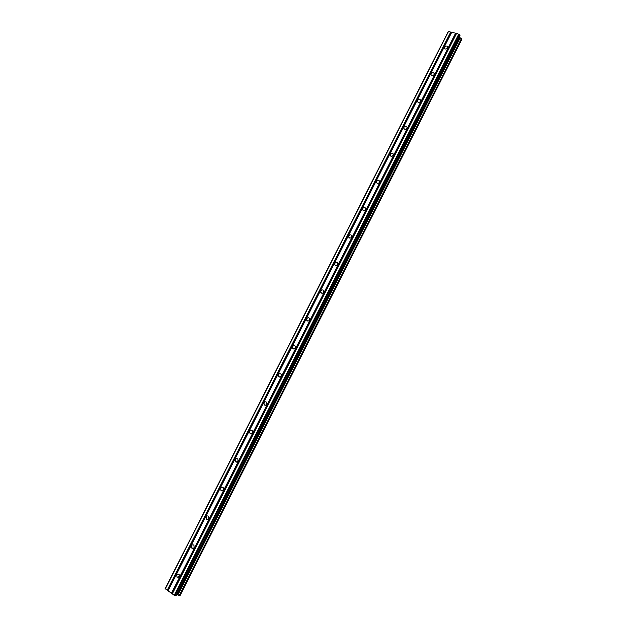 <?xml version="1.0" encoding="UTF-8"?>
<svg xmlns="http://www.w3.org/2000/svg" width="627" height="627" viewBox="0 0 627 627"><rect width="100%" height="100%" fill="white"/><g stroke="black" fill="none" stroke-linecap="round" stroke-linejoin="round"><path stroke-width="0.94" d="M176.743 574.794L179.118 574.269L179.361 576.605L176.994 577.146L176.743 574.794M191.478 545.772C192.223 544.675 193.045 544.518 193.939 545.302L194.119 547.52C193.382 548.617 192.56 548.774 191.666 548.006L191.478 545.772M206.142 516.891C206.926 515.762 207.772 515.621 208.681 516.476L208.807 518.584C208.023 519.712 207.176 519.854 206.275 519.015L206.142 516.891M220.735 488.159C221.558 486.999 222.428 486.873 223.337 487.79L223.416 489.797C222.593 490.957 221.723 491.082 220.814 490.173L220.735 488.159M235.25 459.567C236.12 458.376 237.006 458.266 237.915 459.246L237.954 461.151C237.084 462.342 236.199 462.452 235.29 461.48L235.25 459.567M249.695 431.117C250.604 429.895 251.513 429.801 252.415 430.843L252.415 432.646C251.513 433.86 250.604 433.955 249.695 432.928L249.695 431.117M264.069 402.808C265.017 401.562 265.942 401.484 266.843 402.573L266.812 404.282C265.864 405.528 264.939 405.606 264.038 404.525L264.069 402.808M278.372 374.64C279.36 373.371 280.3 373.3 281.194 374.444L281.131 376.059C280.151 377.329 279.211 377.399 278.317 376.263L278.372 374.64M292.605 346.613C293.624 345.32 294.58 345.265 295.466 346.441L295.38 347.977C294.361 349.27 293.412 349.325 292.519 348.15L292.605 346.613M306.768 318.72C307.826 317.403 308.79 317.356 309.667 318.579L309.558 320.029C308.508 321.345 307.543 321.392 306.666 320.178L306.768 318.72M320.859 290.967C321.949 289.635 322.929 289.596 323.791 290.85L323.673 292.221C322.584 293.554 321.604 293.601 320.742 292.347L320.859 290.967M334.881 263.348C336.001 262 336.989 261.961 337.843 263.246L337.71 264.555C336.597 265.903 335.61 265.942 334.747 264.657L334.881 263.348M348.839 235.862C349.991 234.498 350.987 234.467 351.825 235.776L351.684 237.014C350.532 238.385 349.537 238.417 348.698 237.108L348.839 235.862M362.719 208.517C363.903 207.129 364.906 207.106 365.745 208.438L365.588 209.614C364.412 211.001 363.409 211.025 362.571 209.7L362.719 208.517M376.545 181.297C377.752 179.902 378.763 179.878 379.586 181.227L379.429 182.347C378.222 183.75 377.203 183.774 376.388 182.426L376.545 181.297M390.292 154.218C391.53 152.8 392.549 152.784 393.356 154.148L393.2 155.214C391.961 156.625 390.942 156.648 390.135 155.284L390.292 154.218M403.976 127.265C405.238 125.839 406.265 125.815 407.064 127.195L406.899 128.214C405.645 129.632 404.611 129.664 403.812 128.284L403.976 127.265M417.598 100.438C418.883 99.003 419.918 98.98 420.701 100.367L420.537 101.339C419.259 102.773 418.225 102.797 417.433 101.417L417.598 100.438M431.157 73.743C432.458 72.301 433.492 72.27 434.276 73.672L434.103 74.597C432.802 76.047 431.76 76.071 430.984 74.676L431.157 73.743M444.645 47.182C445.962 45.724 447.012 45.693 447.78 47.096L447.607 47.981C446.291 49.439 445.241 49.47 444.472 48.075L444.645 47.182M455.625 33.184L448.242 31.522L165.136 588.651L174.228 595.289L176.163 595.579L460.014 35.59L459.481 34.454L455.625 33.184L171.422 593.307M176.665 594.592L180.012 595.634L461.856 39.227L459.293 37.009M455.845 33.333L171.673 593.408M456.472 33.497L172.229 593.8M456.589 33.435L172.26 593.902M458.831 34.023L174.228 595.289M459.481 34.454L174.988 595.603M460.093 37.698L177.7 594.913M460.226 37.816L177.88 594.968M320.765 292.37L322.012 293.271M448.571 31.35L165.246 588.949M450.797 31.93L167.19 590.321M451.017 32.071L167.44 590.422M451.644 32.236L167.997 590.814M451.753 32.181L168.028 590.916M460.006 35.488L176.085 595.611M459.372 37.158L176.822 594.592M459.575 37.354L177.104 594.662M461.417 38.615L179.267 595.54M461.55 38.678L179.4 595.603L461.55 38.678M461.652 38.78L179.549 595.642M461.856 39.18L179.973 595.65M279.924 377.046L278.349 376.325M444.472 48.075L444.872 48.82M430.984 74.676L431.454 75.467M417.433 101.417L417.974 102.24M403.812 128.284L404.439 129.146M390.135 155.284L390.84 156.186M376.388 182.426L377.195 183.35M362.571 209.7L363.488 210.641M348.698 237.108L349.725 238.056M334.747 264.657L335.9 265.605M306.666 320.178L308.053 321.071M292.519 348.15L294.024 348.996M264.053 404.525L265.746 405.222M249.695 432.928L251.482 433.531M235.29 461.48L237.131 461.981M220.814 490.173L222.703 490.573M206.275 519.015L208.18 519.305M191.666 548.006L193.571 548.194M176.994 577.146L178.875 577.224M460.014 35.59L176.163 595.579M461.856 39.227L180.012 595.634"/></g></svg>
